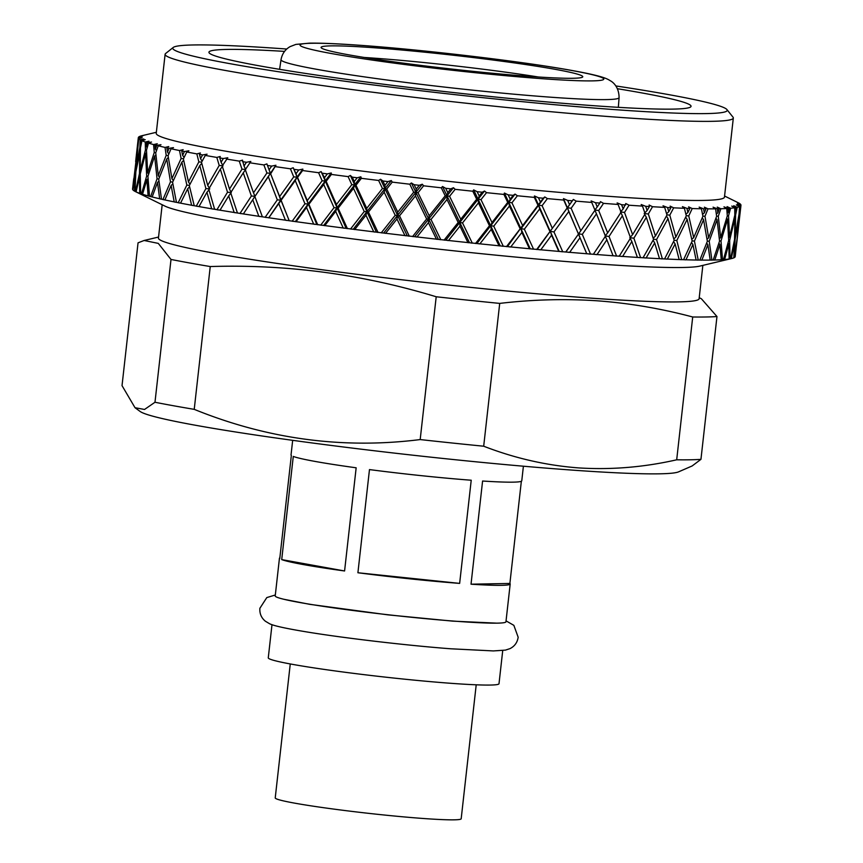 <?xml version="1.0" encoding="UTF-8"?>
<svg xmlns="http://www.w3.org/2000/svg" width="863" height="863" viewBox="0 0 863 863"><rect width="100%" height="100%" fill="white"/><g stroke="black" fill="none" stroke-linecap="round" stroke-linejoin="round"><path stroke-width="1.29" d="M364.229 57.465A131.683 6.958 -173.6 0 1 370.626 57.897A131.683 6.958 -173.6 0 1 538.447 77.001M532.05 76.57A131.683 6.958 -173.6 0 1 393.949 61.866A131.683 6.958 -173.6 0 1 321.058 47.4A131.683 6.958 -173.6 0 1 371.78 47.584A131.683 6.958 -173.6 0 1 509.882 62.287A131.683 6.958 -173.6 0 1 582.773 76.753A131.683 6.958 -173.6 0 1 532.05 76.57M617.466 88.727A242.568 12.816 -173.6 0 1 690.637 106.947A242.568 12.816 -173.6 0 1 597.606 105.976A242.568 12.816 -173.6 0 1 348.976 79.676A242.568 12.816 -173.6 0 1 209.191 52.945A242.568 12.816 -173.6 0 1 284.574 51.392M286.764 49.029A278.954 14.736 6.4 0 0 280.238 48.565A278.954 14.736 6.4 0 0 173.247 47.443A278.954 14.736 6.4 0 0 320.669 77.918A278.954 14.736 6.4 0 0 619.742 109.979A278.954 14.736 6.4 0 0 726.905 109.547A278.954 14.736 6.4 0 0 615.858 85.944M726.905 109.547L733.011 117.174A285.89 15.103 -173.6 0 1 733.323 118.015A285.89 15.103 -173.6 0 1 623.194 117.627A285.89 15.103 -173.6 0 1 323.377 85.696A285.89 15.103 -173.6 0 1 165.113 54.283A285.89 15.103 -173.6 0 1 165.599 53.528L173.247 47.443M733.323 118.015L724.456 197.109A285.89 15.103 -173.6 0 1 614.316 196.721A285.89 15.103 -173.6 0 1 314.51 164.79A285.89 15.103 -173.6 0 1 156.235 133.377L165.113 54.283M625.664 204.984A303.215 16.019 -173.6 0 1 624.154 204.887A303.215 16.019 -173.6 0 1 621.597 204.704L623.183 208.9L625.794 203.517L629.073 205.221L624.51 212.449L632.622 234.65L645.146 213.808L642.504 206.106A303.215 16.019 -173.6 0 1 629.073 205.221M642.504 206.106L641.177 204.531L645.707 206.311L647.121 210.475L649.418 206.537A303.215 16.019 -173.6 0 1 645.707 206.311M649.418 206.537L649.105 205.016L652.525 206.721L648.307 214.002L655.449 236.031L666.97 215.027L664.683 207.39A303.215 16.019 -173.6 0 1 652.525 206.721M664.683 207.39L663.021 205.782L667.552 207.541L668.771 211.672L670.885 207.703A303.215 16.019 -173.6 0 1 667.552 207.541M670.885 207.703L670.12 206.138L673.658 207.832L669.796 215.167L675.88 237.034L686.301 215.858L684.402 208.285A303.215 16.019 -173.6 0 1 673.658 207.832M684.402 208.285L682.428 206.645L686.916 208.371L687.919 212.471L689.817 208.468A303.215 16.019 -173.6 0 1 686.916 208.371M689.817 208.468L688.609 206.861L692.212 208.544L688.76 215.944L693.69 237.638L702.914 216.289L701.436 208.77A303.215 16.019 -173.6 0 1 692.212 208.544M701.436 208.77L699.159 207.12L703.561 208.803L704.337 212.87L705.999 208.835A303.215 16.019 -173.6 0 1 703.561 208.803M705.999 208.835L704.37 207.185L708.005 208.846L704.974 216.311L708.674 237.821L716.624 216.3L715.6 208.846A303.215 16.019 -173.6 0 1 708.005 208.846M715.6 208.846L713.065 207.174L717.315 208.824L717.843 212.848L719.267 208.781A303.215 16.019 -173.6 0 1 717.315 208.824M719.267 208.781L717.239 207.098L720.864 208.749L718.286 216.268L720.67 237.605L727.304 215.901L726.732 208.512A303.215 16.019 -173.6 0 1 720.864 208.749M726.732 208.512L723.971 206.84L728.027 208.436L728.307 212.427L729.472 208.328A303.215 16.019 -173.6 0 1 728.027 208.436M729.472 208.328L727.056 206.624L730.637 208.231L728.534 215.815L729.559 236.98L734.812 215.114L734.726 207.767A303.215 16.019 -173.6 0 1 730.637 208.231M734.726 207.767L731.759 206.095L735.578 207.638L735.6 211.608L736.506 207.476A303.215 16.019 -173.6 0 1 735.578 207.638M736.506 207.476L733.733 205.739L737.218 207.325L735.6 214.963L735.233 235.955L739.084 213.916L739.494 206.635A303.215 16.019 -173.6 0 1 737.218 207.325M739.494 206.635L736.355 204.952L739.893 206.451L739.645 210.389L740.281 206.225A303.215 16.019 -173.6 0 1 739.893 206.451M740.281 206.225L737.196 204.466L740.551 206.02L737.638 234.542L740.972 205.297A303.215 16.019 -173.6 0 1 740.551 206.02M737.951 202.589A303.215 16.019 -173.6 0 1 738.027 202.632A303.215 16.019 -173.6 0 1 738.631 202.945L739.149 203.226A303.215 16.019 -173.6 0 1 740.573 204.337L737.39 202.816L740.767 204.585A303.215 16.019 -173.6 0 1 740.918 204.876L737.692 203.441L740.972 205.114A303.215 16.019 -173.6 0 1 740.972 205.297M138.986 136.926L138.997 136.786A303.215 16.019 -173.6 0 1 139.396 136.559L143.215 135.577L139.795 136.365A303.215 16.019 -173.6 0 1 141.78 135.75L156.365 132.276M138.997 136.786L142.373 136.063L138.738 136.99A303.215 16.019 -173.6 0 0 138.317 137.702L136.03 158.123L138.317 137.886A303.215 16.019 -173.6 0 1 138.317 137.702M138.317 137.886L141.866 137.088L138.371 138.123L137.983 142.319L138.522 138.414A303.215 16.019 -173.6 0 1 138.371 138.123M138.522 138.414L142.168 137.713L138.706 138.673L136.041 168.177L139.86 147.573L140.14 139.774A303.215 16.019 -173.6 0 1 138.706 138.673M140.14 139.774L143.787 138.975L140.647 140.065L140.529 144.283L141.338 140.41A303.215 16.019 -173.6 0 1 140.647 140.065M141.338 140.41L145.232 139.709L141.974 140.712L140.442 147.864L140.238 170.313L145.459 149.86L145.243 142.017A303.215 16.019 -173.6 0 1 141.974 140.712M145.243 142.017L148.954 141.198L146.203 142.352L146.343 146.591L147.422 142.751A303.215 16.019 -173.6 0 1 146.203 142.352M147.422 142.751L151.521 142.05L148.512 143.096L146.483 150.194L147.67 172.783L154.261 152.46L153.582 144.574A303.215 16.019 -173.6 0 1 148.512 143.096M153.582 144.574L157.303 143.733L154.973 144.952L155.372 149.223L156.699 145.405A303.215 16.019 -173.6 0 1 154.973 144.952M156.699 145.405L160.971 144.693L158.231 145.793L155.728 152.848L158.263 175.556L166.192 155.362L165.038 147.422A303.215 16.019 -173.6 0 1 158.231 145.793M165.038 147.422L168.749 146.57L166.861 147.843L167.508 152.136L169.083 148.339A303.215 16.019 -173.6 0 1 166.861 147.843M169.083 148.339L173.474 147.627L171.036 148.76L168.08 155.782L171.91 178.609L181.111 158.512L179.515 150.54A303.215 16.019 -173.6 0 1 171.036 148.76M179.515 150.54L183.161 149.655L181.737 150.993L182.622 155.308L184.434 151.532A303.215 16.019 -173.6 0 1 181.737 150.993M184.434 151.532L188.9 150.798L186.775 151.985L183.388 158.965L188.458 181.899L198.846 161.888L196.84 153.894A303.215 16.019 -173.6 0 1 186.775 151.985M196.84 153.894L200.389 152.978L199.45 154.369L200.55 158.706L202.578 154.941A303.215 16.019 -173.6 0 1 199.45 154.369M202.578 154.941L207.066 154.186L205.297 155.426L201.5 162.373L207.713 185.383L219.213 165.459L216.829 157.433A303.215 16.019 -173.6 0 1 205.297 155.426M216.829 157.433L220.238 156.483L219.785 157.929L221.09 162.276L223.323 158.533A303.215 16.019 -173.6 0 1 219.785 157.929M223.323 158.533L227.778 157.746L222.212 165.966L229.482 189.04L241.985 169.17L239.256 161.122A303.215 16.019 -173.6 0 1 226.376 159.04M239.256 161.122L242.492 160.14L244.024 165.998L246.44 162.266A303.215 16.019 -173.6 0 1 242.525 161.64M246.44 162.266L250.82 161.446L245.297 169.698L253.506 192.816L266.915 172.999L263.873 164.93A303.215 16.019 -173.6 0 1 249.806 162.783M263.873 164.93L266.915 163.905L269.083 169.828L271.672 166.095A303.215 16.019 -173.6 0 1 267.422 165.469M271.672 166.095L275.933 165.243L270.626 173.851M731.339 258.609L734.467 242.848L733.83 257.854A303.215 16.019 -173.6 0 1 731.759 258.512A303.215 16.019 -173.6 0 1 731.339 258.609L730.605 258.76A303.215 16.019 -173.6 0 1 730.001 258.868L729.159 258.997A303.215 16.019 -173.6 0 1 724.661 259.515L723.485 259.601A303.215 16.019 -173.6 0 1 722.536 259.666L721.252 259.752A303.215 16.019 -173.6 0 1 714.801 260.011L713.194 260.043A303.215 16.019 -173.6 0 1 711.91 260.076L710.195 260.097A303.215 16.019 -173.6 0 1 701.856 260.097L699.839 260.087A303.215 16.019 -173.6 0 1 698.232 260.065L696.117 260.033A303.215 16.019 -173.6 0 1 685.988 259.785L683.572 259.709A303.215 16.019 -173.6 0 1 681.662 259.644L679.159 259.558A303.215 16.019 -173.6 0 1 667.347 259.062L664.575 258.932A303.215 16.019 -173.6 0 1 662.385 258.824L659.515 258.673A303.215 16.019 -173.6 0 1 646.15 257.94L643.043 257.757A303.215 16.019 -173.6 0 1 640.594 257.606L637.401 257.411A303.215 16.019 -173.6 0 1 622.633 256.43L619.224 256.192A303.215 16.019 -173.6 0 1 618.404 256.138A303.215 16.019 -173.6 0 1 616.549 256.009L613.064 255.761A303.215 16.019 -173.6 0 1 597.045 254.553L593.366 254.272A303.215 16.019 -173.6 0 1 590.486 254.046L586.754 253.744A303.215 16.019 -173.6 0 1 569.677 252.33L565.772 251.996A303.215 16.019 -173.6 0 1 562.719 251.737L558.771 251.392A303.215 16.019 -173.6 0 1 540.81 249.785L536.732 249.407A303.215 16.019 -173.6 0 1 533.539 249.116L529.429 248.727A303.215 16.019 -173.6 0 1 510.777 246.937L506.559 246.527A303.215 16.019 -173.6 0 1 503.269 246.203L499.03 245.782A303.215 16.019 -173.6 0 1 479.904 243.83L475.589 243.388A303.215 16.019 -173.6 0 1 472.244 243.032L467.919 242.579A303.215 16.019 -173.6 0 1 448.523 240.497L444.165 240.011A303.215 16.019 -173.6 0 1 440.788 239.644L436.43 239.159A303.215 16.019 -173.6 0 1 416.98 236.958L412.633 236.462A303.215 16.019 -173.6 0 1 409.267 236.063L404.92 235.556A303.215 16.019 -173.6 0 1 385.621 233.269L381.327 232.751A303.215 16.019 -173.6 0 1 378.005 232.341L373.733 231.823A303.215 16.019 -173.6 0 1 354.801 229.461L350.605 228.932A303.215 16.019 -173.6 0 1 347.358 228.512L343.194 227.983A303.215 16.019 -173.6 0 1 324.833 225.588L320.788 225.049A303.215 16.019 -173.6 0 1 317.66 224.628L313.657 224.089A303.215 16.019 -173.6 0 1 296.074 221.672L292.212 221.133A303.215 16.019 -173.6 0 1 289.234 220.712L285.437 220.173A303.215 16.019 -173.6 0 1 268.814 217.778L265.189 217.239L277.303 199.86L268.317 176.699L270.421 173.29L279.547 196.688L293.722 176.883L290.421 168.814A303.215 16.019 -173.6 0 1 275.297 166.635M290.421 168.814L293.226 167.746L296.02 173.722L298.738 169.989A303.215 16.019 -173.6 0 1 294.218 169.353M298.738 169.989L302.848 169.105L302.6 170.529L297.552 177.422L307.293 200.594L322.126 180.788L318.598 172.719A303.215 16.019 -173.6 0 1 302.6 170.529M318.598 172.719L321.133 171.608L324.52 177.627L327.357 173.894A303.215 16.019 -173.6 0 1 322.6 173.258M327.357 173.894L331.252 172.967L331.403 174.434L326.149 181.327L336.462 204.499L351.802 184.682L348.113 176.624A303.215 16.019 -173.6 0 1 331.403 174.434M348.113 176.624L350.356 175.459L352.266 177.152L354.272 181.521L357.196 177.778A303.215 16.019 -173.6 0 1 352.266 177.152M357.196 177.778L360.842 176.796L361.392 178.317L355.977 185.221L366.732 208.35L382.438 188.512L378.62 180.464A303.215 16.019 -173.6 0 1 361.392 178.317M378.62 180.464L380.551 179.256L382.892 180.982L384.963 185.34L387.94 181.597A303.215 16.019 -173.6 0 1 382.892 180.982M387.94 181.597L391.306 180.561L392.244 182.115L386.721 189.029L397.757 212.125L413.69 192.233L409.796 184.207A303.215 16.019 -173.6 0 1 392.244 182.115M409.796 184.207L411.392 182.956L414.132 184.704L416.246 189.051L419.256 185.308A303.215 16.019 -173.6 0 1 414.132 184.704M419.256 185.308L422.298 184.218L423.604 185.804L418.026 192.74L429.202 215.772L445.211 195.815L441.306 187.81A303.215 16.019 -173.6 0 1 423.604 185.804M441.306 187.81L442.546 186.505L445.664 188.285L447.778 192.622L450.799 188.857A303.215 16.019 -173.6 0 1 445.664 188.285M450.799 188.857L453.485 187.713L455.146 189.331L449.569 196.289L460.734 219.256L476.667 199.213L472.795 191.23A303.215 16.019 -173.6 0 1 455.146 189.331M472.795 191.23L473.668 189.882L477.12 191.683L479.213 195.998L482.212 192.222A303.215 16.019 -173.6 0 1 477.12 191.683M482.212 192.222L484.521 191.025L486.516 192.665L480.982 199.655L491.996 222.525L507.714 202.384L503.916 194.434A303.215 16.019 -173.6 0 1 486.516 192.665M503.916 194.434L504.424 193.053L508.167 194.865L510.216 199.159L513.161 195.351A303.215 16.019 -173.6 0 1 508.167 194.865M513.161 195.351L515.06 194.099L517.379 195.772L511.942 202.794L522.644 225.556L537.994 205.297L534.337 197.39A303.215 16.019 -173.6 0 1 517.379 195.772M534.337 197.39L534.477 195.966L538.458 197.778L540.432 202.061L543.302 198.231A303.215 16.019 -173.6 0 1 538.458 197.778M543.302 198.231L544.78 196.926L547.379 198.609L542.093 205.674L552.352 228.317L567.196 207.929L563.722 200.065A303.215 16.019 -173.6 0 1 547.379 198.609M563.722 200.065L563.485 198.598L567.681 200.41L569.548 204.66L572.309 200.809A303.215 16.019 -173.6 0 1 567.681 200.41M572.309 200.809L573.345 199.45L576.204 201.144L571.123 208.263L580.788 230.766L594.985 210.238L591.748 202.427A303.215 16.019 -173.6 0 1 576.204 201.144M591.748 202.427L591.133 200.917L595.492 202.729L597.228 206.947L599.861 203.075A303.215 16.019 -173.6 0 1 595.492 202.729M599.861 203.075L600.454 201.651L603.539 203.355L598.695 210.529L607.649 232.881L621.069 212.201L618.102 204.455A303.215 16.019 -173.6 0 1 603.539 203.355M618.102 204.455L617.131 202.902L621.597 204.704M731.759 258.512L699.861 266.095A272.028 14.369 -173.6 0 1 598.167 263.97A272.028 14.369 -173.6 0 1 164.93 206.095L135.459 191.608A303.215 16.019 -173.6 0 1 135.016 191.381L135.847 171.759L140.378 150.637M734.747 257.314L736.862 241.435L735.222 256.559A303.215 16.019 -173.6 0 1 734.747 257.314L734.381 257.411M734.575 239.267L735.125 239.321L738.879 217.249L737.196 238.102L734.478 257.519A303.215 16.019 -173.6 0 1 734.219 257.67L733.496 257.929M702.849 265.394L699.106 298.738A272.028 14.369 -173.6 0 1 594.305 298.361A272.028 14.369 -173.6 0 1 309.03 267.983A272.028 14.369 -173.6 0 1 158.436 238.091L162.179 204.747M483.69 446.214L499.709 303.398C532.73 299.515 565.254 298.652 597.261 300.809C629.321 303.172 661.144 308.566 692.709 316.991L676.689 459.806C643.798 467.271 611.08 469.968 578.523 467.897C546.29 465.448 514.682 458.221 483.69 446.214A303.215 16.019 -173.6 0 1 420.184 439.569C343.053 449.267 267.735 439.191 194.229 409.353A303.215 16.019 -173.6 0 1 154.984 402.255L144.531 409.461L135.016 407.714L122.028 385.632L138.048 242.827L144.11 240.486L158.285 243.388L171.003 259.45L154.984 402.255M135.016 407.714L140.14 411.468A272.028 14.369 -173.6 0 0 300.993 441.468A272.028 14.369 -173.6 0 0 575.028 470.303A272.028 14.369 -173.6 0 0 678.534 471.867L692.126 465.966L700.95 459.343L716.97 316.538A303.215 16.019 -173.6 0 1 692.709 316.991M716.97 316.538L701.371 298.749L699.224 297.692M265.189 217.239A303.215 16.019 -173.6 0 1 262.395 216.829L258.835 216.3A303.215 16.019 -173.6 0 1 243.366 213.938L240.011 213.409A303.215 16.019 -173.6 0 1 237.444 213.01L234.164 212.481A303.215 16.019 -173.6 0 1 220.011 210.184L216.969 209.677A303.215 16.019 -173.6 0 1 214.628 209.288L211.672 208.792A303.215 16.019 -173.6 0 1 198.997 206.581L196.289 206.095A303.215 16.019 -173.6 0 1 194.229 205.718L191.618 205.243A303.215 16.019 -173.6 0 1 180.55 203.15L178.22 202.686A303.215 16.019 -173.6 0 1 176.451 202.341L174.207 201.888A303.215 16.019 -173.6 0 1 164.887 199.936L162.956 199.504A303.215 16.019 -173.6 0 1 161.489 199.18L159.655 198.76A303.215 16.019 -173.6 0 1 152.168 196.969L150.647 196.581A303.215 16.019 -173.6 0 1 149.515 196.279L148.102 195.901A303.215 16.019 -173.6 0 1 142.535 194.283L141.456 193.938A303.215 16.019 -173.6 0 1 140.658 193.668L139.687 193.334A303.215 16.019 -173.6 0 1 136.095 191.91L136.117 191.813M136.376 192.05L135.804 191.78M135.318 191.532L134.488 191.09A303.215 16.019 -173.6 0 1 132.913 189.871L135.685 174.725M133.064 189.795L132.74 189.623A303.215 16.019 -173.6 0 1 132.643 189.429L137.4 149.04M132.902 189.364L132.568 189.191A303.215 16.019 -173.6 0 1 132.568 188.954L133.733 178.663M132.568 189.191L133.334 182.115M132.74 189.623L135.491 171.478L137.206 149.191M135.653 161.564L136.03 158.123M134.488 191.09L135.275 175.06M135.459 191.608L139.461 173.603L139.752 151.154M140.486 147.659L139.86 147.573M139.687 193.334L139.461 177.206L136.095 191.91M141.456 193.938L146.667 176.052L145.577 153.463L140.259 173.916L140.658 193.668M140.313 173.711L139.461 173.603M140.238 170.313L140.928 171.198M146.537 150L145.459 149.86M139.461 177.206L140.281 176.516M145.577 153.463L146.581 152.611M140.529 144.283L141.057 144.952M148.102 195.901L146.893 179.677L142.535 194.283M150.647 196.581L157.055 178.803L154.606 156.084L147.918 176.408L149.515 196.279M147.972 176.214L146.667 176.052M141.802 194.099L142.557 194.197M147.67 172.783L148.652 174.078M155.793 152.654L154.261 152.46M146.893 179.677L148.069 178.652M154.606 156.084L155.933 154.898M146.343 146.591L147.195 147.681M159.655 198.76L157.498 182.449L152.168 196.969M162.956 199.504L170.486 181.834L166.742 159.008L158.727 179.202L161.489 199.18M158.803 179.008L157.055 178.803M150.993 196.742L152.201 196.883M158.263 175.556L159.482 177.239M168.156 155.588L166.192 155.362M157.498 182.449L158.965 181.09M166.742 159.008L168.35 157.487M155.372 149.223L156.483 150.701M174.207 201.888L171.144 185.491L164.887 199.936M178.22 202.686L186.84 185.103L181.856 162.179L172.578 182.266L176.451 202.341M172.665 182.082L170.486 181.834M163.29 199.666L164.919 199.86M171.91 178.609L173.301 180.647M183.485 158.77L181.111 158.512M171.144 185.491L172.859 183.808M181.856 162.179L183.679 160.324M167.508 152.136L168.824 153.992M191.618 205.243L187.681 188.781L180.55 203.15M196.289 206.095L205.912 188.576L199.785 165.567L189.31 185.567L194.229 205.718M189.407 185.383L186.84 185.103M178.555 202.848L180.594 203.075M188.458 181.899L189.968 184.294M201.608 162.179L198.846 161.888M187.681 188.781L189.59 186.753M199.785 165.567L201.759 163.366M182.622 155.308L184.089 157.519M211.672 208.792L206.937 192.276L198.997 206.581M216.969 209.677L227.519 192.222L220.324 169.148L208.749 189.073L214.628 209.288M207.713 185.383L209.752 188.965L205.912 188.576M196.613 206.246L200.087 206.613M220.324 169.148L222.999 165.836L219.213 165.459M206.937 192.276L208.975 189.882M200.55 158.706L202.104 161.273M234.164 212.481L228.706 195.923L220.011 210.184M240.011 213.409L251.392 195.998L243.247 172.87L230.68 192.74L237.444 213.01M229.482 189.04L231.252 192.578L227.519 192.222M217.271 209.838L220.669 210.162M243.247 172.87L245.653 169.515L241.985 169.17M228.706 195.923L231.252 192.578M221.09 162.276L222.999 165.836M258.835 216.3L252.74 199.709L243.366 213.938M268.317 176.699L254.855 196.527L262.395 216.829M253.506 192.816L254.984 196.322L251.392 195.998M240.313 213.56L243.593 213.862M269.083 169.828L270.421 173.29L254.855 196.527M275.933 165.243L270.421 173.29L266.915 172.999M252.74 199.709L254.984 196.322M244.024 165.998L245.653 169.515M285.437 220.173L278.771 203.571L268.814 217.778M292.212 221.133L304.952 203.765L295.254 180.583L281.025 200.399L289.234 220.712M279.547 196.688L280.712 200.14L268.727 217.864M295.254 180.583L297.034 177.142L280.712 200.14L277.303 199.86M265.459 217.39L268.598 217.649M296.02 173.722L297.034 177.142L293.722 176.883M278.771 203.571L281.025 200.399M313.657 224.089L306.527 207.476L296.074 221.672M320.788 225.049L334.024 207.67L323.744 184.499L308.878 204.304L317.66 224.628M307.293 200.594L308.145 204.002L295.416 221.5L295.933 221.759M323.744 184.499L325.2 181.003L308.145 204.002L304.952 203.765M292.46 221.273L295.416 221.5M324.52 177.627L325.2 181.003L322.126 180.788M306.527 207.476L308.145 204.002L308.878 204.304M302.848 169.105L297.034 177.142L297.552 177.422M343.194 227.983L335.696 211.381L324.833 225.588M350.605 228.932L364.229 211.532L353.506 188.382L338.134 208.21L347.358 228.512M336.462 204.499L336.969 207.864L323.744 225.372L324.65 225.664M353.506 188.382L354.607 184.855L336.969 207.864L334.024 207.67M321.004 225.178L323.744 225.372M354.272 181.521L354.607 184.855L351.802 184.682M335.696 211.381L336.969 207.864L338.134 208.21M331.252 172.967L325.2 181.003L326.149 181.327M373.733 231.823L365.955 215.243L354.801 229.461M381.327 232.751L395.211 215.319L384.186 192.212L368.458 212.061L378.005 232.341M366.732 208.35L366.883 211.683L353.28 229.213L354.564 229.536M384.186 192.212L384.941 188.63L366.883 211.683L364.229 211.532M350.788 229.062L353.28 229.213M384.963 185.34L384.941 188.63L382.438 188.512M365.955 215.243L366.883 211.683L368.458 212.061M360.842 176.796L354.607 184.855L355.977 185.221M404.92 235.556L396.98 219.019L385.621 233.269M412.633 236.462L426.646 218.975L415.47 195.923L399.526 215.826L409.267 236.063M397.757 212.125L397.552 215.416L383.701 232.978L385.351 233.344M415.47 195.923L415.869 192.309L397.552 215.416L395.211 215.319M381.489 232.87L383.701 232.978M416.246 189.051L415.869 192.309L413.69 192.233M396.98 219.019L397.552 215.416L399.526 215.826M391.306 180.561L384.941 188.63L386.721 189.029M436.43 239.159L428.426 222.665L416.98 236.958M444.165 240.011L458.177 222.46L447.002 199.493L430.993 219.461L440.788 239.644M429.202 215.772L428.641 219.019L414.672 236.635L416.667 237.034M447.002 199.493L447.034 195.836L428.641 219.019L426.646 218.975M412.751 236.581L414.672 236.635M447.778 192.622L447.034 195.836L445.211 195.815M428.426 222.665L428.641 219.019L430.993 219.461M422.298 184.218L415.869 192.309L418.026 192.74M467.919 242.579L459.957 226.138L448.523 240.497M475.589 243.388L489.461 225.75L478.436 202.87L462.514 222.934L472.244 243.032M460.734 219.256L459.817 222.46L445.858 240.141L448.167 240.561M478.436 202.87L478.124 199.18L459.817 222.46L458.177 222.46M444.251 240.13L445.858 240.141M479.213 195.998L478.124 199.18L476.667 199.213M459.957 226.138L459.817 222.46L462.514 222.934M453.485 187.713L447.034 195.836L449.569 196.289M499.03 245.782L491.22 229.418L479.904 243.83M506.559 246.527L520.173 228.803L509.44 206.03L493.744 226.182L503.269 246.203M491.996 222.525L490.734 225.696L476.905 243.463L479.515 243.895M509.44 206.03L508.782 202.298L490.734 225.696L489.461 225.75M475.642 243.495L476.905 243.463M510.216 199.159L508.782 202.298L507.714 202.384M491.22 229.418L490.734 225.696L493.744 226.182M484.521 191.025L478.124 199.18L480.982 199.655M529.429 248.727L521.878 232.449L510.777 246.937M536.732 249.407L549.958 231.575L539.666 208.922L524.348 229.202L533.539 249.116M522.644 225.556L507.487 246.559L510.367 247.012M539.666 208.922L538.663 205.167L521.036 228.695L520.173 228.803M506.57 246.635L507.487 246.559M540.432 202.061L537.994 205.297M521.878 232.449L521.036 228.695L524.348 229.202M515.06 194.099L508.782 202.298L511.942 202.794M558.771 251.392L551.576 235.2L540.81 249.785M565.772 251.996L578.49 234.046L568.771 211.532L553.97 231.931L562.719 251.737M552.352 228.317L537.261 249.385L540.378 249.849M568.771 211.532L567.455 207.746L549.958 231.575M536.7 249.515L537.261 249.385M569.548 204.66L567.196 207.929M551.576 235.2L550.421 231.424L553.97 231.931M544.78 196.926L538.663 205.167L542.093 205.674M569.677 252.33L580.022 237.649L586.376 252.837M593.366 254.272L605.459 236.192L596.462 213.819L582.309 234.369L590.486 254.046M572.298 242.837L565.901 251.931L569.224 252.395M580.788 230.766L578.49 234.046M580.022 237.649L578.544 233.841L582.309 234.369M596.462 213.819L594.844 210.011L598.695 210.529M573.345 199.45L567.455 207.746L571.123 208.263M613.064 255.761L606.872 239.774L597.045 254.553M619.224 256.192L630.583 237.983L622.406 215.761L609.041 236.462L616.549 256.009M607.649 232.881L605.114 235.944L609.041 236.462M606.872 239.774L605.114 235.944M593.097 254.164L596.581 254.628M622.406 215.761L620.519 211.931L624.51 212.449M597.228 206.947L594.844 210.011M637.401 257.411L631.845 241.532L622.633 256.43M643.043 257.757L653.561 239.396L646.344 217.336L633.884 238.199L640.594 257.606M632.622 234.65L629.828 237.692L633.884 238.199M631.845 241.532L629.828 237.692M618.544 256.041L622.158 256.505M646.344 217.336L644.747 214.488M623.183 208.9L620.519 211.931M659.515 258.673L654.683 242.924L646.15 257.94M664.575 258.932L674.165 240.421L668.005 218.533L656.56 239.558L662.385 258.824M655.449 236.031L653.205 238.264M654.683 242.924L653.097 240.238M643.075 257.692L645.675 258.015M653.507 239.202L656.56 239.558M668.005 218.533L666.441 216.02M647.121 210.475L644.197 213.495L648.307 214.002M679.159 259.558L675.103 243.927L667.347 259.062M683.572 259.709L692.158 241.047L687.153 219.342L676.808 240.529L681.662 259.644M675.88 237.034L673.776 238.986M675.103 243.927L673.582 241.564M664.607 258.868L666.872 259.137M674.111 240.227L676.808 240.529M687.153 219.342L685.675 217.142M668.771 211.672L666.592 213.754M666.916 214.833L669.796 215.167M696.117 260.033L692.913 244.52L685.988 259.785M699.839 260.087L707.347 241.273L703.561 219.731L694.424 241.101L698.232 260.065M693.69 237.638L691.781 239.31M692.913 244.52L691.511 242.492M683.604 259.655L685.513 259.86M692.115 240.853L694.424 241.101M703.561 219.731L702.245 217.875M687.919 212.471L685.902 214.272M686.247 215.664L688.76 215.944M710.195 260.097L707.897 244.714L701.856 260.097M713.194 260.043L719.559 241.079L717.077 219.72L709.213 241.262L711.91 260.076M708.674 237.821L707.013 239.224M707.897 244.714L706.668 243.021M699.861 260.022L701.392 260.184M707.315 241.068L709.213 241.262M717.077 219.72L715.945 218.21M704.337 212.87L702.547 214.391M702.87 216.084L704.974 216.311M721.252 259.752L719.904 244.499L714.801 260.011M723.485 259.601L728.663 240.486L727.541 219.299L721.004 241.025L722.536 259.666M720.67 237.605L719.311 238.717M719.904 244.499L718.879 243.161M713.216 259.979L714.348 260.097M719.537 240.885L721.004 241.025M727.541 219.299L726.646 218.145M717.843 212.848L716.333 214.1M716.603 216.106L718.286 216.268M729.159 258.997L728.793 243.873L724.661 259.515M730.605 258.76L734.564 239.483L734.834 218.468L729.667 240.367L730.001 258.868M729.559 236.98L728.555 237.789M728.793 243.873L728.038 242.913M723.507 259.536L724.23 259.601M728.652 240.281L729.667 240.367M734.834 218.468L734.219 217.713M728.307 212.427L727.121 213.388M727.293 215.707L728.534 215.815M735.125 239.321L734.219 257.67M735.233 235.955L734.64 236.43M734.467 242.848L734.014 242.287M735.6 211.608L734.791 212.244M734.812 214.898L735.6 214.963M738.286 229.159L736.366 246.257M700.95 459.343A303.215 16.019 -173.6 0 1 676.689 459.806M194.229 409.353L210.248 266.548A303.215 16.019 -173.6 0 1 171.003 259.45M499.709 303.398A303.215 16.019 -173.6 0 1 436.203 296.764L420.184 439.569M210.248 266.548C286.958 264.175 362.277 274.24 436.203 296.764M721.241 259.677L722.148 259.752M710.184 260.022L711.511 260.151M696.107 259.957L697.843 260.141M679.149 259.483L681.274 259.72M659.494 258.609L661.997 258.9M636.549 257.228L640.227 257.681M591.133 200.917L592.18 203.474M612.611 255.621L616.193 256.084M563.485 198.598L586.711 253.657L590.163 254.121M534.477 195.966L559.148 251.349L562.417 251.813M504.424 193.053L530.206 248.738L533.258 249.191M529.558 248.846L530.206 248.738M473.668 189.882L500.206 245.836L503.021 246.279M499.202 245.901L500.206 245.836M442.546 186.505L469.483 242.686L472.018 243.118M468.134 242.708L469.483 242.686M411.392 182.956L438.372 239.321L440.605 239.731M436.689 239.299L438.372 239.321M380.551 179.256L407.207 235.772L409.116 236.16M405.211 235.696L407.207 235.772M350.356 175.459L376.333 232.082L377.897 232.438M374.046 231.964L376.333 232.082M321.133 171.608L346.095 228.296L347.293 228.619M343.539 228.134L346.095 228.296M293.226 167.746L316.818 224.445L317.627 224.725M314.024 224.24L316.818 224.445M270.421 173.29L289.245 220.82M285.826 220.335L288.825 220.572M259.245 216.462L262.417 216.732M234.574 212.654L237.886 212.967M212.093 208.954L215.513 209.299M192.039 205.416L194.207 205.642M174.628 202.061L176.43 202.266M160.065 198.943L161.478 199.105M148.501 196.084L149.504 196.203M140.065 193.517L140.658 193.592M523.399 466.214L521.77 480.81A116.084 6.127 -173.6 0 1 482.59 481.025L471.025 584.197A116.084 6.127 6.4 0 0 510.195 583.981L505.945 621.802A116.084 6.127 -173.6 0 1 461.23 621.64A116.084 6.127 -173.6 0 1 339.483 608.685A116.084 6.127 -173.6 0 1 275.221 595.923L279.461 558.102A116.084 6.127 6.4 0 0 279.763 558.62L291.338 455.448A116.084 6.127 -173.6 0 1 291.036 454.93L292.676 440.335M459.645 583.388L471.22 480.227A116.084 6.127 -173.6 0 1 369.472 469.591L357.908 572.752A116.084 6.127 6.4 0 0 459.645 583.388L357.908 572.752M344.585 570.972L356.16 467.8A116.084 6.127 -173.6 0 1 293.28 456.43L281.716 559.602A116.084 6.127 6.4 0 0 344.585 570.972L281.716 559.602M502.73 650.529L499.008 683.701A116.084 6.127 -173.6 0 1 454.283 683.55A116.084 6.127 -173.6 0 1 332.546 670.583A116.084 6.127 -173.6 0 1 268.274 657.822L271.996 624.65M476.214 684.801L461.187 818.75A93.56 4.941 -173.6 0 1 425.146 818.62A93.56 4.941 -173.6 0 1 327.023 808.178A93.56 4.941 -173.6 0 1 275.232 797.897L290.259 663.949M510.195 583.981A116.084 6.127 6.4 0 0 509.882 583.453L521.349 481.252M509.882 583.453L471.025 584.197M358.954 45.254A152.773 8.069 -173.6 0 1 571.942 70.529A152.773 8.069 -173.6 0 1 544.887 78.9A152.773 8.069 -173.6 0 1 331.888 53.625A152.773 8.069 -173.6 0 1 358.954 45.254M281.025 59.698C282.104 53.84 285.135 49.482 290.119 46.613L295.847 44.412L309.493 43.15C320.669 42.988 336.915 43.668 358.242 45.167C419.612 49.374 517.422 60.831 567.897 69.752C604.154 76.127 607.131 78.846 610.67 80.949C611.597 81.413 618.987 85.804 619.084 97.616A170.087 8.986 -173.6 0 1 553.561 97.4A170.087 8.986 -173.6 0 1 375.049 78.382A170.087 8.986 -173.6 0 1 281.025 59.698L279.601 69.331M619.084 97.616L618.34 107.325M724.575 196.02L738.027 202.632M737.908 232.6L736.765 242.816M158.555 237.045L144.11 240.486M506.052 620.875L513.863 625.351L518.167 637.25C517.379 642.471 514.65 646.268 509.99 648.631L505.47 650.109L493.388 650.929L450.723 648.782C406.894 645.459 343.916 638.081 306.484 631.889C285.394 628.404 272.999 625.643 269.332 623.593L265.383 621.231C261.327 617.897 259.493 613.582 259.882 608.275L266.796 597.584L275.319 594.995M496.721 623.151L452.859 621.144L388.091 614.877L309.698 604.327L283.895 599.278"/></g></svg>
